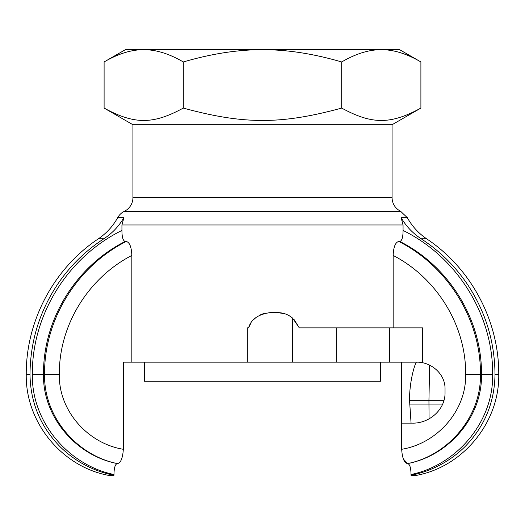 <?xml version="1.0" encoding="UTF-8"?>
<svg xmlns="http://www.w3.org/2000/svg" width="525" height="525" viewBox="0 0 525 525"><rect width="100%" height="100%" fill="white"/><g stroke="black" fill="none" stroke-linecap="round" stroke-linejoin="round"><path stroke-width="0.79" d="M144.375 362.165L144.375 381.216L380.625 381.216L380.625 362.165M262.5 49.704C238.035 49.612 211.634 53.701 183.304 61.957C169.135 53.701 155.932 49.612 143.699 49.704L381.301 49.704C369.068 49.612 355.865 53.701 341.696 61.957C313.366 53.701 286.965 49.612 262.5 49.704M104.101 61.957L125.324 49.704L143.699 49.704C131.467 49.612 118.269 53.701 104.101 61.957L104.101 108.078C134.387 124.589 153.018 124.589 183.304 108.078C243.869 124.589 281.131 124.589 341.696 108.078C371.982 124.589 390.613 124.589 420.899 108.078L392.057 124.733L132.943 124.733L104.101 108.078M381.301 49.704L399.676 49.704L420.899 61.957C406.731 53.701 393.533 49.612 381.301 49.704M420.899 61.957L420.899 108.078M341.696 61.957L341.696 108.078M183.304 61.957L183.304 108.078M117.705 217.639C112.947 226.209 106.509 233.257 98.411 238.777L103.852 238.777C85.227 250.957 69.733 266.247 57.369 284.648C39.342 311.929 30.22 341.906 29.997 374.574C30.22 341.906 39.342 311.929 57.369 284.648C69.733 266.247 85.227 250.957 103.852 238.777C112.206 233.31 118.886 226.262 123.907 217.639L117.705 217.639A15.245 15.245 0 0 1 124.379 211.286A15.245 15.245 0 0 0 132.943 197.584L132.943 124.733M124.379 211.286L400.601 211.286L407.302 217.658L401.093 217.639C406.114 226.262 412.794 233.31 421.148 238.777C439.773 250.957 455.267 266.247 467.631 284.648C485.658 311.929 494.78 341.906 495.003 374.574C494.543 402.708 484.457 426.818 464.73 446.906C449.603 461.619 431.701 471.083 411.023 475.296L416.824 475.296C463.404 466.495 499.616 421.969 498.75 374.574L495.003 374.574M123.907 217.639L121.938 224.982L403.062 224.982L401.093 217.639M421.148 238.777L426.589 238.777C418.491 233.257 412.053 226.209 407.295 217.639M126.197 241.48C77.424 266.109 43.949 319.344 44.559 374.574C43.765 416.948 77.004 455.549 117.429 463.588C120.763 462.965 122.725 458.2 123.329 449.288L123.329 362.165L131.854 362.165L131.854 255.439C131.453 246.848 129.57 242.196 126.197 241.48L125.121 241.48C123.007 240.713 121.944 237.037 121.938 230.449L121.938 224.982M131.854 362.165L247.255 362.165L247.255 327.869L248.568 327.869L250.917 323.092M253.49 319.797L255.832 317.645M260.794 314.613L264.292 313.386M248.568 327.869C251.029 319.358 258.215 314.278 270.119 312.624L277.745 312.624L284.773 313.74M286.473 314.357L287.168 314.659M293.993 319.41L299.296 327.869L422.54 327.869L422.54 362.165L247.255 362.165M403.062 224.982L403.062 230.449C403.056 237.037 401.992 240.713 399.879 241.48L398.803 241.48C395.43 242.202 393.54 246.855 393.146 255.439L393.146 327.869M399.879 241.48C449.137 266.372 482.042 319.515 481.51 374.574C482.324 416.732 449.19 455.536 407.636 463.588C409.808 464.133 410.937 467.775 411.023 474.508L411.016 473.576M401.671 362.165L401.671 423.13L412.164 423.13L401.671 423.13L401.671 449.288C402.275 458.194 404.237 462.958 407.571 463.588C447.969 455.549 481.248 416.975 480.441 374.574C481.084 319.351 447.503 266.123 398.803 241.48M403.358 459.027L407.636 463.588M113.978 475.296C93.299 471.083 75.397 461.619 60.27 446.906C40.543 426.818 30.457 402.708 29.997 374.574L26.25 374.574C25.384 421.969 61.596 466.495 108.176 475.296L113.978 475.296L113.978 474.508C114.063 467.775 115.192 464.133 117.364 463.588C75.797 455.608 42.715 416.679 43.49 374.574C42.958 319.515 75.862 266.372 125.121 241.48M115.369 465.386L114.936 466.522M122.863 454.637L121.623 459.08M393.146 255.439C436.616 277.863 466.207 325.362 465.668 374.574L492.647 374.574C493.572 421.66 456.848 465.104 411.023 474.508L411.023 475.296M411.068 423.13L409.533 400.267C409.421 379.759 415.577 361.725 416.574 362.165M412.164 423.13C428.866 423.708 445.371 409.867 445.036 392.648L445.036 388.835C445.285 373.787 430.933 361.712 416.332 362.165M429.64 365.177L428.938 400.267L444.006 400.267M409.533 400.267L428.938 400.267L429.05 418.865M277.745 312.624C283.257 312.677 288.199 314.495 292.563 318.078L299.296 327.869M392.057 124.733L392.057 197.584L132.943 197.584M492.647 374.574C493.27 314.593 456.862 256.804 403.062 230.449M123.329 449.288C87.977 443.586 58.636 410.858 59.332 374.574L32.353 374.574C31.474 421.601 68.132 465.183 113.978 474.508M121.938 230.449C68.138 256.804 31.73 314.593 32.353 374.574M59.332 374.574C58.82 325.349 88.325 277.843 131.854 255.439M465.668 374.574C466.371 410.878 436.997 443.586 401.671 449.288M409.533 404.079L442.667 404.079M336.637 362.165L336.637 327.869M292.563 362.165L292.563 318.078M389.701 362.165L389.701 327.869M392.044 197.584C392.287 203.779 395.141 208.346 400.601 211.286M26.25 374.574C25.85 321.044 53.826 268.393 98.418 238.777M498.75 374.574C499.15 321.044 471.174 268.393 426.582 238.777"/></g></svg>
